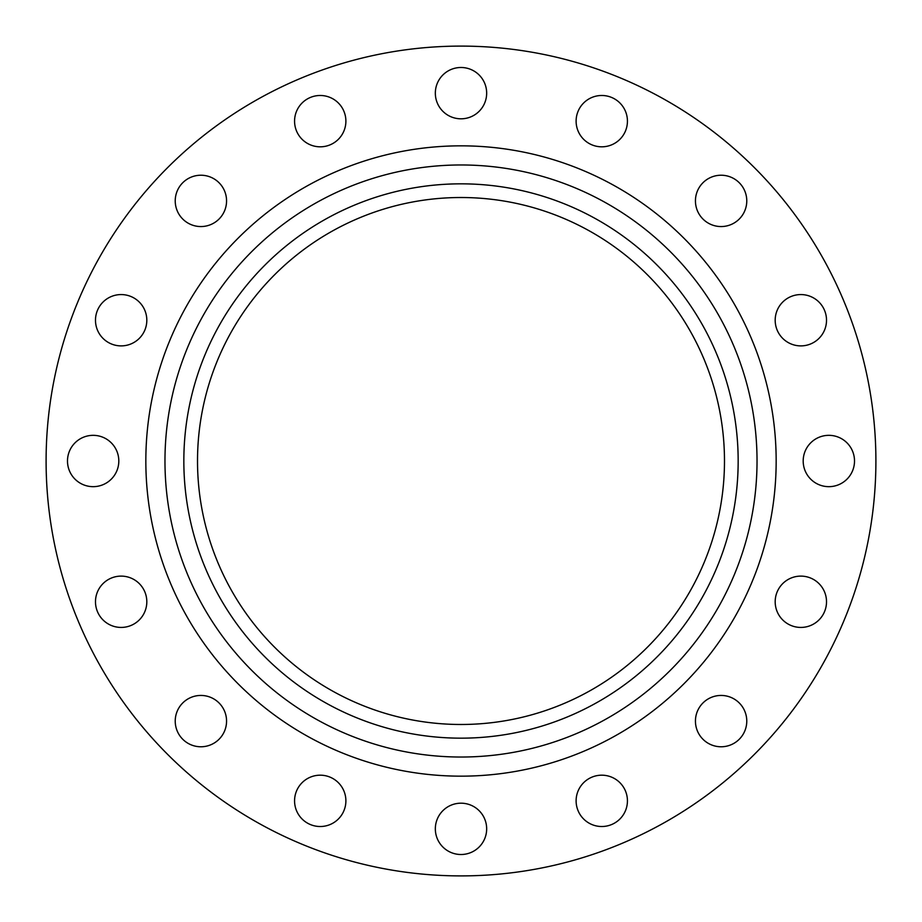 <?xml version="1.0" encoding="UTF-8"?>
<svg xmlns="http://www.w3.org/2000/svg" width="922" height="922" viewBox="0 0 922 922"><rect width="100%" height="100%" fill="white"/><g stroke="black" fill="none" stroke-linecap="round" stroke-linejoin="round"><path stroke-width="1.38" d="M601.766 95.485A25.666 25.666 0 0 0 576.112 121.151A25.666 25.666 0 0 0 601.766 146.817A25.666 25.666 0 0 0 627.433 121.151A25.666 25.666 0 0 0 601.766 95.485M721.108 175.226A25.666 25.666 0 0 0 695.442 200.892A25.666 25.666 0 0 0 721.108 226.558A25.666 25.666 0 0 0 746.774 200.892A25.666 25.666 0 0 0 721.108 175.226M800.849 294.567A25.666 25.666 0 0 0 775.183 320.234A25.666 25.666 0 0 0 800.849 345.888A25.666 25.666 0 0 0 826.515 320.234A25.666 25.666 0 0 0 800.849 294.567M828.855 435.334A25.666 25.666 0 0 0 803.189 461A25.666 25.666 0 0 0 828.855 486.666A25.666 25.666 0 0 0 854.51 461A25.666 25.666 0 0 0 828.855 435.334M800.849 576.112A25.666 25.666 0 0 0 775.183 601.766A25.666 25.666 0 0 0 800.849 627.433A25.666 25.666 0 0 0 826.515 601.766A25.666 25.666 0 0 0 800.849 576.112M721.108 695.442A25.666 25.666 0 0 0 695.442 721.108A25.666 25.666 0 0 0 721.108 746.774A25.666 25.666 0 0 0 746.774 721.108A25.666 25.666 0 0 0 721.108 695.442M601.766 775.183A25.666 25.666 0 0 0 576.112 800.849A25.666 25.666 0 0 0 601.766 826.515A25.666 25.666 0 0 0 627.433 800.849A25.666 25.666 0 0 0 601.766 775.183M461 803.189A25.666 25.666 0 0 0 435.334 828.855A25.666 25.666 0 0 0 461 854.51A25.666 25.666 0 0 0 486.666 828.855A25.666 25.666 0 0 0 461 803.189M320.234 775.183A25.666 25.666 0 0 0 294.567 800.849A25.666 25.666 0 0 0 320.234 826.515A25.666 25.666 0 0 0 345.888 800.849A25.666 25.666 0 0 0 320.234 775.183M200.892 695.442A25.666 25.666 0 0 0 175.226 721.108A25.666 25.666 0 0 0 200.892 746.774A25.666 25.666 0 0 0 226.558 721.108A25.666 25.666 0 0 0 200.892 695.442M121.151 576.112A25.666 25.666 0 0 0 95.485 601.766A25.666 25.666 0 0 0 121.151 627.433A25.666 25.666 0 0 0 146.817 601.766A25.666 25.666 0 0 0 121.151 576.112M93.145 435.334A25.666 25.666 0 0 0 67.49 461A25.666 25.666 0 0 0 93.145 486.666A25.666 25.666 0 0 0 118.811 461A25.666 25.666 0 0 0 93.145 435.334M121.151 294.567A25.666 25.666 0 0 0 95.485 320.234A25.666 25.666 0 0 0 121.151 345.888A25.666 25.666 0 0 0 146.817 320.234A25.666 25.666 0 0 0 121.151 294.567M200.892 175.226A25.666 25.666 0 0 0 175.226 200.892A25.666 25.666 0 0 0 200.892 226.558A25.666 25.666 0 0 0 226.558 200.892A25.666 25.666 0 0 0 200.892 175.226M320.234 95.485A25.666 25.666 0 0 0 294.567 121.151A25.666 25.666 0 0 0 320.234 146.817A25.666 25.666 0 0 0 345.888 121.151A25.666 25.666 0 0 0 320.234 95.485M461 67.49A25.666 25.666 0 0 0 435.334 93.145A25.666 25.666 0 0 0 461 118.811A25.666 25.666 0 0 0 486.666 93.145A25.666 25.666 0 0 0 461 67.49M461 875.9A414.9 414.9 0 0 0 875.9 461A414.9 414.9 0 0 0 461 46.1A414.9 414.9 0 0 0 46.1 461A414.9 414.9 0 0 0 461 875.9M461 738.165A277.165 277.165 0 0 0 738.165 461A277.165 277.165 0 0 0 461 183.835A277.165 277.165 0 0 0 183.835 461A277.165 277.165 0 0 0 461 738.165M461 197.515A263.485 263.485 0 0 0 197.515 461A263.485 263.485 0 0 0 461 724.485A263.485 263.485 0 0 0 724.485 461A263.485 263.485 0 0 0 461 197.515M461 145.837A315.163 315.163 0 0 0 145.837 461A315.163 315.163 0 0 0 461 776.163A315.163 315.163 0 0 0 776.163 461A315.163 315.163 0 0 0 461 145.837M461 164.969A296.031 296.031 0 0 0 164.969 461A296.031 296.031 0 0 0 461 757.031A296.031 296.031 0 0 0 757.031 461A296.031 296.031 0 0 0 461 164.969"/></g></svg>
